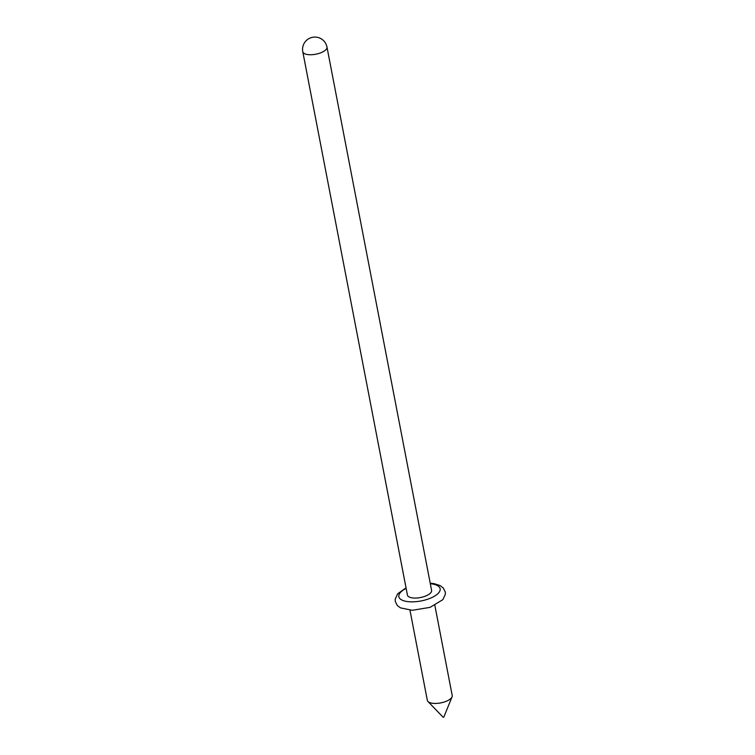 <?xml version="1.0" encoding="UTF-8"?>
<svg xmlns="http://www.w3.org/2000/svg" width="755" height="755" viewBox="0 0 755 755"><rect width="100%" height="100%" fill="white"/><g stroke="black" fill="none" stroke-linecap="round" stroke-linejoin="round"><path stroke-width="1.13" d="M411.871 597.818A12.316 4.907 -10.9 0 0 425.141 596.223A12.316 4.907 -10.9 0 0 431.596 590.391L326.972 47.055A12.316 4.907 169.1 0 1 320.516 52.897A12.316 4.907 169.1 0 1 307.247 54.492A12.316 4.907 169.1 0 1 302.783 51.717L407.417 595.044A12.316 4.907 -10.9 0 0 411.871 597.818M443.695 717.005L443.138 717.25L427.962 701.508A12.675 5.049 -10.9 0 0 440.722 702.905A12.675 5.049 -10.9 0 0 452.056 696.865A12.675 5.049 -10.9 0 0 452.217 695.544L434.861 605.416M409.965 610.21L427.33 700.338A12.675 5.049 -10.9 0 0 427.962 701.508M406.133 588.381A21.008 8.371 -10.9 0 0 406.483 601.424A21.008 8.371 -10.9 0 0 435.578 595.487A21.008 8.371 -10.9 0 0 432.53 584.011A21.008 8.371 -10.9 0 0 430.312 583.728M443.817 717.118L452.056 696.865M326.972 47.055A12.316 12.316 0 0 0 312.551 37.297A12.316 12.316 0 0 0 302.783 51.717M430.218 583.209L434.05 583.634L440.137 585.587L443.242 587.947L445.28 591.967L445.375 594.128L442.911 599.621L430.095 607.35L412.268 610.295L400.452 607.869L397.319 605.51L395.28 601.49L395.195 599.187L397.63 593.845L406.03 587.862"/></g></svg>
